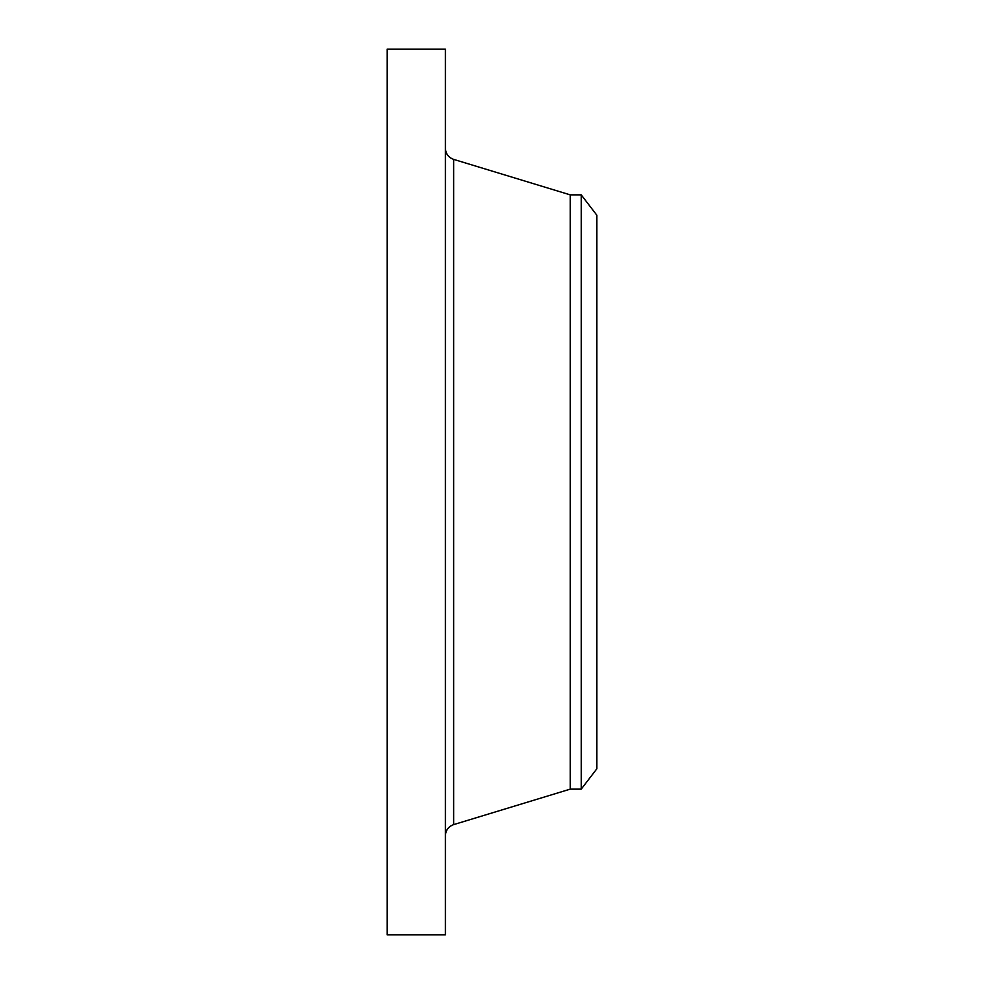 <?xml version="1.0" encoding="UTF-8"?>
<svg xmlns="http://www.w3.org/2000/svg" width="984" height="984" viewBox="0 0 984 984"><rect width="100%" height="100%" fill="white"/><g stroke="black" fill="none" stroke-linecap="round" stroke-linejoin="round"><path stroke-width="1.48" d="M387.13 934.8L387.13 49.2L445.395 49.2L445.395 934.8L387.13 934.8M581.224 194.857L581.224 789.143L596.87 768.75L596.87 215.25L581.224 194.857L570.216 194.857L453.649 159.383C448.458 157.477 445.703 153.762 445.395 148.24M581.224 789.143L570.216 789.143L570.216 194.857M570.216 789.143L453.649 824.617L453.649 159.383M453.649 824.617C448.458 826.523 445.703 830.238 445.395 835.76"/></g></svg>
